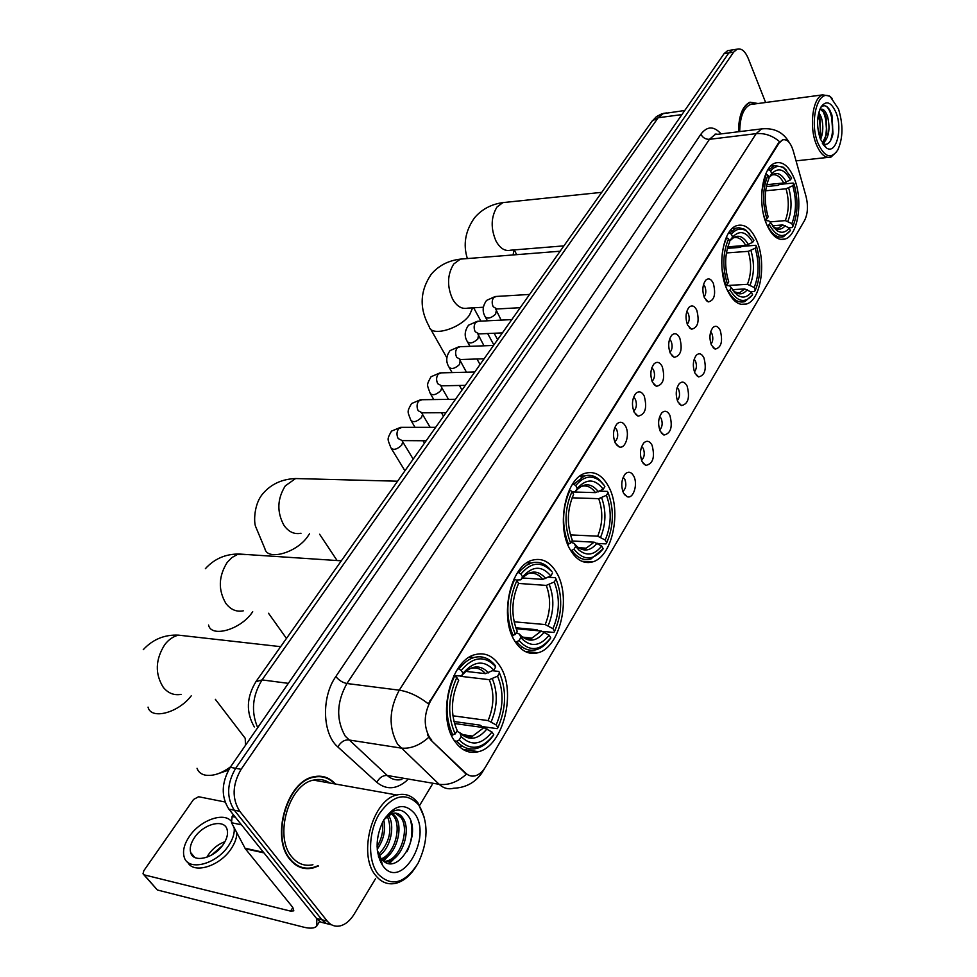 <?xml version="1.0" encoding="UTF-8"?>
<svg xmlns="http://www.w3.org/2000/svg" width="977" height="977" viewBox="0 0 977 977"><rect width="100%" height="100%" fill="white"/><g stroke="black" fill="none" stroke-linecap="round" stroke-linejoin="round"><path stroke-width="1.47" d="M766.603 224.258C771.842 236.019 778.01 240.94 785.093 239.023C798.16 235.433 803.375 200.163 794.228 178.473C789.062 166.237 782.76 161.083 775.335 163.012C762.329 166.469 757.041 202.715 766.603 224.258M514.916 641.291C521.327 651.244 529.033 655.066 537.997 652.758C560.322 647.531 571.643 596.862 556.45 572.461C550.051 561.799 542.088 557.696 532.55 560.139C510.507 565.048 498.844 617.293 514.916 641.291M570.202 549.672C576.418 560.102 583.843 564.193 592.489 561.922C612.506 557.049 622.129 510.202 608.451 486.29C602.284 475.201 594.627 470.841 585.479 473.21C565.659 477.838 555.779 526.09 570.202 549.672M727.096 289.717C732.555 301.27 739.003 306.045 746.44 304.03C760.753 300.171 766.676 262.813 756.723 240.623C751.325 228.557 744.73 223.55 736.927 225.589C722.687 229.277 716.666 267.71 727.096 289.717M454.671 741.103C461.278 750.483 469.216 754.012 478.486 751.692C503.497 746.123 516.931 690.922 499.943 666.082C493.348 655.946 485.093 652.111 475.201 654.602C450.556 659.805 436.67 716.727 454.671 741.103M633.707 476.031C638.213 483.981 633.377 499.357 627.149 496.695L623.534 493.141C620.725 485.911 621.299 479.512 625.256 473.93C628.406 471.109 631.227 471.818 633.707 476.031M622.813 491.48C625.976 488.622 626.648 484.555 624.828 479.28L623.131 477.35M652.05 445.17C655.14 457.102 653.063 463.843 645.821 465.406L642.182 461.767C639.471 454.61 640.008 448.321 643.831 442.911C646.884 440.175 649.632 440.932 652.05 445.17M641.535 460.252C644.441 457.383 645.028 453.426 643.281 448.406L641.681 446.489M669.856 415.213C672.86 426.888 670.881 433.507 663.933 435.046L660.281 431.321C657.643 424.238 658.168 418.071 661.844 412.819C664.824 410.157 667.499 410.963 669.856 415.213M659.695 429.941C662.357 427.059 662.858 423.224 661.197 418.437L659.683 416.532M687.149 386.123C690.055 397.566 688.187 404.051 681.519 405.565L677.843 401.767C675.302 394.745 675.791 388.687 679.333 383.595C682.239 381.018 684.84 381.848 687.149 386.123M677.317 400.509C679.748 397.627 680.163 393.902 678.588 389.334L677.171 387.466M703.941 357.863C706.774 369.086 704.979 375.437 698.579 376.927L694.903 373.055C692.437 366.106 692.913 360.159 696.332 355.213C699.153 352.697 701.694 353.589 703.941 357.863M694.427 371.895C696.638 369.025 696.992 365.422 695.477 361.063L694.158 359.231M720.257 330.397C723.004 341.4 721.307 347.641 715.164 349.107L711.476 345.174C709.082 338.286 709.546 332.436 712.844 327.637C715.591 325.194 718.071 326.11 720.257 330.397M711.036 344.087C713.051 341.229 713.332 337.737 711.903 333.597L710.67 331.801M625.61 426.29C630.116 434.362 625.414 449.493 619.149 446.892L615.302 443.106C612.494 435.876 613.019 429.514 616.878 424.006C620.114 421.075 623.021 421.844 625.61 426.29M614.716 441.787C617.867 438.991 618.526 434.924 616.695 429.624L614.765 427.486M644.209 395.954C647.336 407.91 645.296 414.627 638.066 416.141L634.207 412.27C631.484 405.113 631.985 398.872 635.709 393.523C638.848 390.69 641.681 391.496 644.209 395.954M633.694 411.109C636.577 408.276 637.138 404.344 635.392 399.275L633.572 397.163M662.247 366.522C665.288 378.221 663.346 384.816 656.422 386.306L652.538 382.349C649.913 375.266 650.389 369.135 653.967 363.957C657.033 361.197 659.793 362.052 662.247 366.522M652.086 381.323C654.724 378.478 655.213 374.655 653.54 369.843L651.83 367.743M679.76 337.957C682.715 349.412 680.871 355.884 674.215 357.35L670.344 353.32C667.792 346.31 668.244 340.277 671.7 335.245C674.68 332.571 677.366 333.475 679.76 337.957M669.941 352.392C672.347 349.558 672.75 345.846 671.15 341.254L669.563 339.19M696.772 310.197C699.642 321.445 697.883 327.783 691.508 329.225L687.625 325.133C685.146 318.184 685.585 312.261 688.919 307.376C691.814 304.775 694.427 305.716 696.772 310.197M687.271 324.291C689.444 321.457 689.786 317.867 688.272 313.495L686.77 311.468M713.295 283.232C716.08 294.26 714.407 300.489 708.288 301.905L704.405 297.741C702.011 290.853 702.426 285.04 705.65 280.289C708.472 277.761 711.012 278.75 713.295 283.232M704.087 296.971C706.066 294.162 706.334 290.67 704.893 286.517L703.501 284.527M431.7 740.041L429.562 737.464C423.468 726.094 423.835 713.869 430.649 700.802L778.987 143.13L782.601 139.858C787.083 138.868 790.625 142.544 793.251 150.861L806.086 196.633C808.321 205.988 807.796 213.975 804.498 220.607L485.667 766.713C482.76 771.574 479.353 774.59 475.42 775.762C471.793 776.703 468.508 775.787 465.577 773.015L430.649 739.882L427.438 734.692M335.477 784.043C329.31 777.301 321.934 774.908 313.348 776.849C286.847 781.49 270.58 837.57 290.01 859.528C296.312 867.112 303.896 869.957 312.787 868.064L318.526 865.976M300.44 867.381L302.272 867.454M483.639 769.705L482.577 771.915C475.86 782.247 466.212 787.694 453.609 788.256C448.284 789.587 443.46 788.268 439.125 784.299L397.615 744.254C388.419 727.474 388.968 709.449 399.263 690.177C408.875 691.655 418.571 696.21 428.366 703.843L778.351 143.204L782.601 139.858M734.301 49.607L732.396 49.9L728.854 52.892L235.665 768.301C226.823 783.603 226.359 797.574 234.285 810.202L322.447 920.444L326.379 923.558L331.753 924.889L326.379 923.558L322.447 920.444L234.285 810.202C226.359 797.574 226.823 783.603 235.665 768.301L728.854 52.892L732.396 49.9L734.301 49.607M305.825 868.101L303.932 868.333M779.585 141.689C772.416 135.583 764.612 132.909 756.149 133.654L399.263 690.177L346.92 683.509C336.528 702.231 335.978 719.805 345.272 736.206L387.234 775.482L439.125 784.299C448.333 785.496 457.407 782.15 466.334 774.248L430.649 739.882M758.005 103.513L750.006 102.182C742.544 105.821 738.71 115.677 738.502 131.748M765.626 102.5L748.223 58.376C745.133 51.146 741.458 48.068 737.183 49.155L733.642 52.135L241.124 769.29C232.282 784.641 231.83 798.636 239.744 811.301L327.258 921.103C330.763 925.317 335.026 926.929 340.045 925.915C345.455 924.56 350.157 920.652 354.15 914.191L375.571 878.604M419.646 805.378L432.164 784.604M321.457 776.788L319.76 776.165M729.55 50.352L727.645 50.657L724.091 53.637L230.242 767.336C221.4 782.589 220.936 796.511 228.862 809.103L317.073 919.113L321.018 922.215L326.367 923.546M233.344 814.696L232.111 816.516L235.335 817.175M316.756 918.734L316.792 926.025C314.643 928.406 310.234 928.785 303.591 927.136L157.37 889.986L143.839 874.745M225.003 801.983L198.612 796.743L193.568 799.455L143.827 870.715L143.008 873.804L144.181 874.867L290.572 911.114L293.808 910.833L292.721 907.315L245.349 848.793L231.512 822.732L232.111 816.516M194.435 837.68C190.735 843.224 189.489 848.195 190.662 852.555C193.263 863.583 214.61 858.172 223.489 844.091C227.055 838.596 228.264 833.735 227.104 829.497C224.405 818.445 203.399 823.806 194.435 837.68M224.966 841.673C218.323 844.128 212.839 848.439 208.48 854.594L206.88 857.256M187.706 862.19C193.507 874.5 220.191 866.196 231.39 848.415C235.005 842.907 236.825 837.716 236.837 832.831M230.987 820.875C222.927 811.887 199.748 820.668 189.294 836.544C184.25 844.104 182.516 850.882 184.128 856.853C187.645 871.85 216.76 864.474 228.813 845.276C232.953 838.95 234.749 833.125 234.187 827.812M222.231 845.838L211.374 855.205M419.072 805.488L418.364 804.535C405.882 791.785 392.876 794.851 379.357 813.707C368.256 831.989 367.56 860.432 377.891 873.865C391.301 887.324 404.673 883.843 417.997 863.424C428.317 841.71 428.683 822.39 419.072 805.488M424.555 818.067L417.802 802.679C412.086 795.534 405.101 792.97 396.845 794.997C372.579 799.723 357.667 854.13 375.424 875.172C381.189 882.463 388.15 885.138 396.296 883.196C404.551 880.79 411.586 874.464 417.411 864.218M329.75 783.017C324.828 779.67 319.394 778.693 313.458 780.11C288.838 784.421 273.768 836.41 291.757 856.792C297.606 863.863 304.665 866.501 312.921 864.743M319.687 776.642L317.952 776.165M334.793 783.92C328.76 777.643 321.616 775.433 313.373 777.313C287.128 781.905 271.044 837.411 290.267 859.137C296.495 866.648 304.006 869.469 312.811 867.588L317.843 865.83M383.778 819.923C385.878 830.242 383.692 840.025 377.232 849.269M382.52 822.255C383.534 830.755 381.726 838.864 377.085 846.583M388.382 815.233L388.406 815.282C395.319 825.015 390.983 847.816 379.345 855.718M387.295 816.064C392.51 829.681 389.652 842.467 378.722 854.435M392.485 813.316L395.636 816.638C403.916 827.824 395.856 855.705 382.105 859.601M381.14 859.894L380.261 860.102M391.496 813.609L393.816 816.296C401.779 827.104 394.647 853.8 381.396 858.795M380.908 858.991L379.906 859.345M383.998 819.556L391.936 813.475C396.43 812.314 400.082 813.829 402.903 818.018C411.573 829.705 402.304 859.149 387.942 861.555L384.816 861.873M381.506 861.299L379.931 860.652M395.367 813.059L401.083 817.676C409.754 829.363 400.485 858.771 386.11 861.164L384.193 861.458M377.33 850.295L380.774 857.977C396.137 879.923 422.65 835.518 408.545 816.345C401.803 807.503 394.061 807.967 385.304 817.749M382.557 865.378L382.801 865.707C401.083 891.793 433.177 836.959 414.395 813.243C404.099 802.141 393.572 804.95 382.825 821.657C375.327 838.217 375.241 852.787 382.557 865.378L380.578 857.721L377.72 852.665M377.549 852.017L380.627 860.847L377.501 851.626M298.754 866.672L300.562 866.904M380.627 860.847L378.429 856.267M410.792 821.254C413.088 831.329 411.818 841.49 406.957 851.749M394 858.624L388.431 863.375M398.127 854.68L389.371 863.546M391.056 852.933L383.607 861.006M381.751 862.251L380.92 862.728M245.496 745.292L245.215 738.307L241.185 733.055M492.64 670.747L498.881 671.443L499.491 672.994C506.758 690.226 506.233 708.447 497.916 727.682L496.169 724.958C503.473 707.824 503.937 691.557 497.574 676.169L489.269 679.674L460.704 676.328M452.876 715.787L488.097 720.586L496.169 724.958M459.166 739.98L456.833 741.225C462.719 747.93 469.461 750.299 477.032 748.345C483.017 746.587 488.366 742.373 493.092 735.73L493.764 734.753C482.137 749.432 470.609 751.179 459.166 739.98L461.193 736.609C471.354 746.416 481.624 744.877 492.005 732.017L483.908 727.633L454.464 723.517M456.809 731.223L459.898 732.787L461.193 736.609M279.91 647.714L278.066 650.328M497.916 727.682L497.244 728.671L482.015 726.546L480.086 725.154L453.926 721.514M473.234 657.765L470.67 656.483M459.251 746.562L461.73 746.049M494.386 665.386L495.705 666.937L495.107 665.398L493.641 663.676C487.914 657.606 481.356 655.555 473.967 657.533C468.496 659.194 463.489 663.017 458.958 669.013L461.205 670.43C472.636 656.923 483.7 655.237 494.386 665.386L493.641 663.676M495.107 665.398L494.362 665.313M457.761 668.879L458.958 669.013M456.833 741.225L454.537 740.884M495.705 666.937L493.776 670.124C484.091 659.829 473.845 660.892 463.049 673.3L461.205 670.43M497.574 676.169L499.491 672.994M492.005 732.017L493.764 734.753M463.049 673.3L461.364 675.999L453.853 675.681M465.748 671.382L485.459 673.641L493.776 670.124M461.4 734.325L466.847 736.475L472.612 736.108C471.097 738.429 466.859 737.317 459.898 732.787L459.911 732.823C468.826 741.225 477.863 739.907 486.998 728.866M451.337 734.985L455.16 733.947C447.356 716.165 447.906 697.358 456.821 677.513L454.561 676.096C445.158 696.894 444.572 716.593 452.827 735.192M454.561 676.096L453.707 675.999M456.821 677.513L458.677 680.383C450.898 698.018 450.397 714.749 457.199 730.576L455.16 733.947M197.036 768.276C198.27 771.842 200.92 774.102 205.011 775.079C212.778 776.41 221.327 773.625 230.645 766.75M228.484 770.145L216.711 774.187M548.402 577.212L555.376 577.688L556.023 579.056C562.703 596.068 562.215 613.519 554.57 631.398L552.97 628.663C559.687 612.726 560.114 597.167 554.264 581.974L546.265 585.406L518.579 583.428M514.085 621.787L545.178 624.572L552.97 628.663M519.031 640.521L516.796 641.73C522.548 648.96 529.119 651.598 536.495 649.632C541.527 648.093 546.045 644.527 550.039 638.934L550.759 637.883C540.073 651.171 529.497 652.05 519.031 640.521L520.888 637.444L522.451 639.251C531.5 647.385 540.391 646.017 549.135 635.148L541.319 631.044L516.1 628.712M516.393 632.766L519.483 634.097L520.888 637.444M342.121 559.687L340.423 562.105M538.4 630.776L537.02 629.725L515.758 627.771M529.522 563.692L527.311 562.593M520.619 648.313L521.437 648.105M549.526 569.444L551.92 571.643L548.671 567.82C543.456 562.825 537.692 561.225 531.403 563.008L526.627 565.219L521.23 569.738L518.75 572.705L520.912 574.049C530.474 562.691 540.012 561.152 549.526 569.444L548.671 567.82M517.566 572.632L518.75 572.705M554.57 631.398L553.861 632.449L542.931 631.435M516.796 641.73L515.074 641.559M552.555 572.998L550.784 575.929C541.893 565.414 532.502 565.744 522.597 576.931L520.912 574.049M554.264 581.974L556.023 579.056M549.135 635.148L550.759 637.883M522.597 576.931L520.79 579.825L516.125 580.057M522.365 577.969L542.772 579.373L550.784 575.929M512.009 635.575L515.355 634.476C508.223 616.927 508.724 598.95 516.894 580.546L514.72 579.19C506.11 598.474 505.573 617.305 513.12 635.673M514.72 579.19L513.914 579.141M516.894 580.546L518.592 583.416C511.459 599.78 511.008 615.766 517.224 631.386L515.355 634.476M599.695 491.175L607.376 491.394L608.06 492.603C614.203 509.383 613.764 526.102 606.705 542.785L605.227 540.049C611.419 525.174 611.822 510.263 606.436 495.302L598.718 498.661L572.095 497.818M570.409 534.883L597.704 536.202L605.227 540.049M573.987 549.208L571.838 550.369C577.444 558.062 583.806 560.945 590.951 558.991L603.188 548.769C593.357 560.81 583.623 560.957 573.987 549.208L575.697 546.375L578.665 549.819C586.652 556.475 594.334 555.217 601.698 546.033L594.15 542.162L571.899 541.038M571.13 542.32L574.207 543.407L575.697 546.375M399.63 478.327L398.054 480.562M589.51 541.93L571.948 540.953M581.62 477.191L579.74 476.239M600.489 481.38L604.189 485.361L599.548 479.841C594.834 475.689 589.778 474.419 584.38 476.019L573.658 484.262L575.746 485.545C583.819 475.921 592.062 474.529 600.489 481.38L599.548 479.841M572.485 484.238L573.658 484.262M606.705 542.785L605.96 543.896L597.558 543.468M571.838 550.369L570.556 550.295M604.873 486.558L603.236 489.257C595.042 478.596 586.395 478.315 577.285 488.415L575.746 485.545M606.436 495.302L608.06 492.603M601.698 546.033L603.188 548.769M577.285 488.415L575.38 491.468L572.278 491.944M572.278 491.956L595.494 492.628L603.236 489.257M567.649 544.274L570.617 543.163C564.059 525.858 564.535 508.651 572.046 491.516L569.957 490.234C562.031 508.174 561.531 526.2 568.467 544.323M569.957 490.234L569.2 490.21M572.046 491.516L573.597 494.386C567.051 509.628 566.623 524.942 572.339 540.318L570.617 543.163M727.352 248.341L740.212 247.376L741.812 246.351L755.661 245.312L756.418 246.119C761.181 262.019 760.814 276.711 755.331 290.181L754.183 287.507C759.007 275.477 759.324 262.386 755.16 248.219L748.248 251.345L726.387 252.945M729.025 285.406L747.429 284.307L754.183 287.507M730.014 289.986L728.121 291.024C733.08 299.841 738.673 303.371 744.877 301.588L752.595 294.834C744.962 303.676 737.427 302.064 730.014 289.986L731.333 287.8L737.012 294.846C742.239 298.51 747.051 297.606 751.447 292.147L744.682 288.948L732.42 289.656M725.423 285.394L729.648 285.809L731.333 287.8M564.901 244.47L563.656 246.228M731.565 230.963L730.54 230.328M749.774 233.979L744.498 229.204L738.807 227.678L735.974 228.215L729.563 233.173L731.407 234.272C736.243 228.508 741.433 227.556 746.99 231.402L745.891 230.108M728.439 233.259L729.563 233.173M755.331 290.181L754.525 291.415L750.592 291.635M727.78 246.827L745.756 245.471L752.681 242.333L753.939 240.232L746.99 231.402M752.681 242.333C746.33 231.5 739.638 229.742 732.603 237.069L731.407 234.272M755.16 248.219L756.418 246.119M751.447 292.147L752.595 294.834M732.603 237.069L729.465 241.014M725.325 285.113L727.413 284.063C722.369 267.698 722.748 252.64 728.549 238.889L726.705 237.777C723.273 244.909 721.624 253.617 721.771 263.888M722.015 268.541L725.52 285.101M728.549 238.889L729.746 241.673C724.678 253.935 724.348 267.332 728.744 281.877L727.413 284.063M766.347 186.546L778.046 185.386L779.597 184.397L793.177 183.053L793.947 183.774C798.38 199.406 798.05 213.572 792.921 226.298L791.858 223.635C796.353 212.29 796.658 199.65 792.762 185.728L786.07 188.793L765.675 190.784M769.839 221.913L785.3 220.607L791.858 223.635M769.326 224.686L767.495 225.675C772.257 234.724 777.607 238.4 783.542 236.69L790.369 230.633C783.249 238.742 776.226 236.764 769.326 224.686L770.548 222.634L776.63 230.389C781.246 233.515 785.459 232.709 789.294 227.983L782.724 224.93L772.392 225.785M765.235 220.57L768.838 220.875L770.548 222.634M607.022 184.873L605.862 186.509M786.583 170.364L783.2 167.165L774.407 165.589L768.85 169.888L770.633 170.951C774.846 165.956 779.414 165.101 784.323 168.398L783.2 167.165M767.751 170.01L768.85 169.888M792.921 226.298L792.115 227.543L789.001 227.8M766.762 184.677L783.737 182.98L790.454 179.902L791.639 177.948L784.323 168.398M790.454 179.902C784.531 169.094 778.303 167.03 771.745 173.723L770.633 170.951M792.762 185.728L793.947 183.774M789.294 227.983L790.369 230.633M771.745 173.723L768.923 177.606M764.991 219.825L766.908 218.811C762.207 202.727 762.561 188.207 767.971 175.249L766.188 174.187L761.938 190.21M763.709 215.209L765.076 219.813M767.971 175.249L769.082 178.022C764.368 189.575 764.051 202.495 768.142 216.772L766.908 218.811M838.486 108.972L830.621 97.175C818.299 87.234 808.761 120.989 817.932 143.106C824.429 157.187 831.012 159.532 837.704 150.14C843.078 138.331 843.334 124.604 838.486 108.972M832.099 98.359L829.473 96.002L822.634 94.867C812.73 97.566 808.907 126.253 816.186 144.059C820.387 154.244 825.333 158.579 831.012 157.065L836.666 151.777M753.389 104.136L750.385 104.539C743.521 107.861 739.968 116.874 739.699 131.602M757.566 103.574L750.055 102.524C742.679 106.114 738.881 115.848 738.673 131.724M818.86 112.196L821.425 117.606C823.513 125.435 823.232 132.774 820.582 139.613M818.396 114.138L819.874 117.802L820.717 134.191L819.862 137.647M819.679 109.668L820.411 109.277C823.269 108.484 825.687 110.999 827.653 116.825C830.438 129.245 828.789 138.245 822.671 143.814C827.543 145.793 830.975 142.459 832.966 133.849L831.952 115.152L829.925 110.352C827.043 105.614 824.112 104.551 821.107 107.152M820.35 109.302L824.344 112.844L826.09 117.02L826.896 133.629L822.304 143.192M820.362 139.064L826.261 147.796C835.836 155.306 842.943 129.746 836.141 112.868C831.219 101.767 826.09 99.91 820.778 107.299C816.687 116.507 816.552 127.095 820.362 139.064M826.163 106.237C832.465 110.841 834.993 131.37 830.01 141.543M822.719 110.633C826.957 119.731 827.556 129.672 824.515 140.48M818.189 115.237C820.387 121.905 820.839 129.049 819.556 136.67M831.378 113.515L832.929 134.008M825.406 115.078L826.823 134.008M824.393 142.532L823.464 144.205M819.288 116.104L820.668 134.46M465.577 773.015L464.527 772.844M778.987 143.13L778.351 143.204M430.649 700.802L429.941 700.704M700.875 134.215C702.732 137.72 705.589 139.418 709.436 139.32L346.92 683.509C342.548 682.618 338.86 680.285 335.844 676.524L700.875 134.215C707.153 125.996 713.894 125.899 721.087 133.898M718.01 134.276L714.908 134.655L709.436 139.32L756.149 133.654L761.498 128.915L764.612 128.549M428.708 737.366C419.487 745.561 410.193 749.115 400.839 748.04L348.533 739.907C344.185 739.76 340.631 742.117 337.871 746.978C322.325 733.947 321.238 697.065 335.844 676.524M698.543 376.902L696.357 375.363M589.253 561.726L588.74 562.581M535.567 652.514L535.066 653.357M477.045 751.484L476.678 752.119M407.104 780.33C396.577 789.489 386.477 790.161 376.817 782.333L337.871 746.978M733.642 52.135L724.091 53.637M241.124 769.29L230.242 767.336M239.744 811.301L228.862 809.103M327.258 921.103L316.499 918.429M376.817 782.333C379.455 777.558 382.923 775.274 387.234 775.482C391.618 779.39 396.491 780.708 401.877 779.438M666.57 112.953L663.53 113.356L658.144 117.753L262.068 679.907C252.347 695.734 250.894 711.659 257.696 727.657M288.349 683.35L262.068 679.907L255.876 681.726M254.313 726.937C245.825 712.209 246.46 696.992 256.206 681.25L652.221 120.916L658.144 117.753L681.909 114.59M684.743 110.499L661.649 113.882L656.446 116.629L651.744 121.588M292.856 907.486L290.572 911.114M263.973 852.897L245.349 848.793M144.181 874.867L157.37 889.986M244.983 848.231L263.497 852.31M241.453 824.808L231.512 822.732M181.038 694.354C174.101 695.6 168.191 693.279 163.306 687.368C154.842 673.837 155.331 659.585 164.771 644.625C168.728 639.52 173.308 636.357 178.522 635.148L189.599 636.393M191.236 695.832C178.193 713.063 150.898 720.037 148.052 707.128M488.097 720.586C494.081 706.237 494.484 692.608 489.269 679.674M461.852 734.557L472.612 736.108L483.908 727.633M488.61 672.909C480.061 664.104 471.048 665.056 461.584 675.754M491.187 721.808C497.501 706.774 497.904 692.485 492.42 678.954M485.459 673.641C481.099 668.708 476.043 667.01 470.316 668.512L466.029 671.15M243.285 610.833C236.495 612.139 230.694 609.672 225.882 603.432C218.042 589.986 218.494 576.283 227.25 562.312L231.928 557.549L237.264 554.57L248.317 554.631M252.713 611.749L252.103 612.591C240.342 629.774 211.203 637.957 208.541 625.048M545.178 624.572C550.686 611.211 551.04 598.156 546.265 585.406M520.033 635.404L520.997 636.161M522.451 637.077L531.83 638.164L541.319 631.044M545.825 578.604C537.973 569.603 529.717 569.909 521.034 579.532M548.182 625.671C553.983 611.675 554.362 597.997 549.318 584.649M519.483 634.097L520.668 635.441C528.642 642.658 536.532 641.559 544.336 632.143M542.772 579.373C538.51 574.073 533.601 572.168 528.032 573.682L523.33 576.98M300.989 533.247C294.382 534.578 288.728 531.989 284.026 525.455C276.735 512.131 277.163 498.929 285.308 485.85L295.591 478.547L303.212 478.754M309.526 533.711L307.682 536.532C296.519 552.884 267.295 561.054 264.889 548.695L255.4 525.992C253.605 519.886 254.618 502.581 263.155 493.373C271.288 484.006 282.109 479.06 295.591 478.547L397.59 481.209M597.704 536.202C602.785 523.721 603.114 511.215 598.718 498.661M575.355 545.679L577.041 546.9M578.311 547.596L586.139 548.195L594.15 542.162M598.474 491.834C591.244 482.699 583.635 482.467 575.648 491.15M600.623 537.191C605.972 524.124 606.326 511.02 601.685 497.867M574.207 543.407L576.65 546.216C583.696 552.115 590.511 551.101 597.081 543.163M595.494 492.628C591.366 487.01 586.615 484.946 581.23 486.424L576.796 489.807M483.322 307.242L467.873 308.109C462.011 309.428 456.943 306.485 452.681 299.267C446.88 286.42 447.222 274.671 453.719 264.022L460.35 259.125L464.417 258.795M472.648 307.84L469.558 314.96C460.155 328.895 430.918 337.187 429.221 326.587C419.194 308.5 419.854 291.073 431.211 274.281C438.575 265.634 448.296 260.578 460.35 259.125L560.139 251.211M747.429 284.307C751.386 274.195 751.655 263.204 748.248 251.345M734.13 292.013L735.779 292.636M736.279 292.758L739.943 292.502L744.682 288.948M748.455 244.629C742.862 235.31 736.963 233.784 730.796 240.049L733.287 237.863C737.94 236.532 742.093 239.072 745.756 245.471M750.104 285.028C754.256 274.439 754.549 262.935 750.947 250.515M732.787 290.206L734.582 291.83C739.174 295.078 743.424 294.358 747.344 289.668M563.9 245.862L510.666 250.197C505.036 251.504 500.163 248.476 496.035 241.111C490.588 228.435 490.918 217.053 497.024 206.99L502.899 202.605L506.306 202.251M514.073 249.929L513.059 254.948M785.3 220.607C788.989 211.044 789.245 200.444 786.07 188.793M773.906 227.812L774.59 228.056M775.628 228.288L778.645 227.995L782.724 224.93M786.375 182.125C781.16 172.819 775.665 171.024 769.913 176.739M787.902 221.266C791.785 211.264 792.054 200.151 788.695 187.95M772.844 226.432L774.126 227.519C778.181 230.291 781.918 229.644 785.337 225.589M783.737 182.98C780.232 176.422 776.251 173.784 771.806 175.054L769.888 176.764M426.18 440.761L402.194 440.603L398.14 438.526C396.454 435.046 396.625 431.761 398.64 428.695L402.219 427.328M402.231 441.006L402.768 441.897L401.669 445.194C396.918 449.542 393.34 450.434 390.934 447.869C387.503 438.649 386.697 439.821 391.472 431.126L400.631 427.328L435.669 427.328M446.025 412.673L422.186 412.831L418.193 410.731C416.556 407.25 416.715 404.026 418.681 401.046L422.04 399.715M421.734 412.929L422.54 414.419L421.478 417.57C416.776 421.856 413.222 422.736 410.828 420.232C407.592 411.219 406.64 412.404 411.525 403.562L420.562 399.74L455.502 399.275M465.333 385.353L441.641 385.817L437.696 383.68C436.108 380.224 436.267 377.037 438.185 374.13L441.335 372.86M440.92 385.927L441.787 387.674L440.761 390.69C436.108 394.903 432.579 395.783 430.185 393.352C427.144 384.535 426.045 385.72 431.04 376.743L439.968 372.896L474.785 371.993M484.128 358.767L460.582 359.524L456.686 357.35C455.148 353.906 455.294 350.767 457.163 347.934L460.118 346.713M460.118 360.916L459.532 364.506C454.916 368.659 451.411 369.538 449.029 367.169C445.695 361.759 446.037 356.251 450.031 350.621L458.848 346.762L493.544 345.443M502.41 332.888L479.011 333.914L475.188 331.716C473.674 328.284 473.833 325.194 475.64 322.434L478.425 321.25M478.4 335.599L477.826 339.019C473.247 343.098 469.766 343.989 467.385 341.669C464.136 336.442 464.515 330.959 468.533 325.194L477.24 321.311L511.801 319.601M520.216 307.694L496.975 308.976L493.202 306.741C491.724 303.334 491.871 300.281 493.641 297.594L496.255 296.458M496.206 310.93L495.632 314.179C491.101 318.197 487.645 319.088 485.276 316.841C482.101 311.626 482.528 306.155 486.558 300.415L495.156 296.519L529.595 294.431M780.476 239.377L785.093 239.023M525.064 651.427L537.997 652.758M581.84 561.287L592.489 561.922M740.884 304.311L746.44 304.03M462.793 749.322L478.486 751.692M624.315 494.411L627.149 496.695M643.147 463.33L645.821 465.406M661.429 433.153L663.933 435.046M679.149 403.843L681.519 405.565M713.076 347.678L715.164 349.107M616.279 444.657L619.149 446.892M635.368 414.126L638.066 416.141M653.882 384.474L656.422 386.306M671.846 355.689L674.215 357.35M689.273 327.722L691.508 329.225M706.2 300.537L708.288 301.905M717.741 134.301C715.457 133.898 714.517 134.008 714.908 134.655L761.498 128.915C774.065 127.645 783.298 132.164 789.233 142.508M483.322 770.633L484.848 768.032M737.183 49.155L727.645 50.657M319.638 921.384L317.391 925.048M194.741 857.427L190.662 852.555M418.364 804.535L417.802 802.679M313.458 780.11L396.845 794.997M312.322 777.13L313.373 777.313M386.11 861.164L387.942 861.555M215.343 699.324L245.215 738.307M280.655 646.664L178.522 635.148C164.588 634.476 152.839 639.324 143.265 649.668M469.632 657.069L473.967 657.533M268.528 613.263L286.469 638.445M341.303 560.822L239.121 554.02C225.577 553.91 214.317 558.807 205.365 568.699M522.964 637.322L531.83 638.164C530.572 640.79 520.13 636.723 520.668 635.441L522.451 639.251M527.091 562.74L531.403 563.008M319.613 534.248L337.102 560.542M578.848 547.804L586.139 548.195C585.186 550.442 576.125 547.157 576.65 546.216L578.665 549.819M580.155 475.933L584.38 476.019M473.662 307.779L480.916 321.128M487.657 333.536L493.873 344.966M734.802 292.795L735.925 292.734M736.169 292.709L739.943 292.502C740.627 293.332 738.832 293.112 734.582 291.83L737.012 294.846M732.237 228.533L735.974 228.215M430.564 328.956L446.831 357.729M601.747 192.347L502.899 202.605C491.187 204.254 481.734 209.322 474.517 217.822C465.308 230.914 462.927 244.494 467.36 258.563M514.244 249.917L516.686 254.655M775.53 228.252L778.645 227.995C779.194 228.716 777.692 228.557 774.126 227.519L776.63 230.389M770.853 165.98L774.407 165.589M775.799 237.289L779.231 237.02M402.768 441.897L413.186 459.141M391.472 448.748L404.942 470.804M422.54 414.419L430.136 427.328M411.317 421.063L415.042 427.328M423.029 440.737L424.47 443.167M441.787 387.674L448.492 399.361M430.637 394.122L433.788 399.556M441.421 412.697L443.485 416.263M466.444 372.2L459.617 359.609M449.444 367.889L452.095 372.579M459.398 385.463L462.011 390.067M483.981 345.809L477.875 333.975M467.763 342.353L469.974 346.334M476.971 358.999L480.049 364.543M501.128 320.126L495.705 309.05M485.618 317.476L487.425 320.81M494.154 333.255L497.623 339.666M830.621 97.175L829.473 96.002M750.385 104.539L822.634 94.867M748.858 102.683L750.055 102.524M823.22 144.633L826.261 147.796M796.06 160.851L827.91 157.395"/></g></svg>
